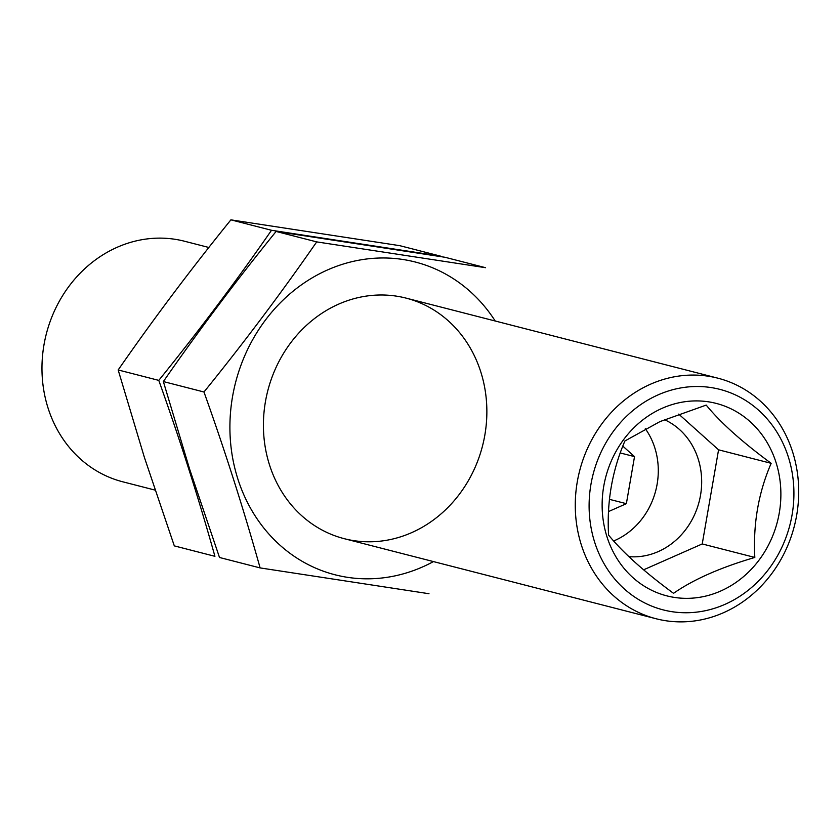 <?xml version="1.0" encoding="UTF-8"?>
<svg xmlns="http://www.w3.org/2000/svg" width="840" height="840" viewBox="0 0 840 840"><rect width="100%" height="100%" fill="white"/><g stroke="black" fill="none" stroke-linecap="round" stroke-linejoin="round"><path stroke-width="1.26" d="M622.818 446.124L634.525 456.624L626.367 503.685L608.517 511.56M645.32 428.683A71.6 63.903 -75.6 0 1 614.912 540.435A71.6 63.903 -75.6 0 1 613.651 540.971M628.835 556.637A71.6 63.903 104.4 0 0 699.101 501.848A71.6 63.903 104.4 0 0 664.461 419.664M662.329 408.219A99.351 88.683 104.4 0 0 632.929 577.626A99.351 88.683 104.4 0 0 779.258 513.041A99.351 88.683 104.4 0 0 662.329 408.219M624.908 440.969L659.967 421.596L706.209 405.09C720.426 422.51 742.077 441.913 771.162 463.323C758.468 492.629 753.018 524.003 754.824 557.445C720.521 567.504 693.42 579.464 673.533 593.324C644.731 572.166 623.081 552.751 608.58 535.091C606.7 502.047 612.15 470.673 624.908 440.969M208.824 247.475L184.569 241.248A124.183 110.849 104.4 0 0 117.212 247.265A124.183 110.849 104.4 0 0 42 371.511A124.183 110.849 104.4 0 0 122.798 481.814L155.053 490.098M650.517 384.206A124.183 110.849 104.4 0 0 575.305 508.452A124.183 110.849 104.4 0 0 656.103 618.755A124.183 110.849 104.4 0 0 794.356 526.039A124.183 110.849 104.4 0 0 717.875 378.179A124.183 110.849 104.4 0 0 650.517 384.206M658.077 394.884A113.841 101.609 104.4 0 0 624.393 588.998A113.841 101.609 104.4 0 0 792.057 514.994A113.841 101.609 104.4 0 0 658.077 394.884M678.731 414.11L718.568 449.82L771.162 463.323M718.568 449.82L702.23 543.942L754.824 557.445M702.23 543.942L643.587 569.825M620.246 452.949L634.525 456.624M609.399 499.328L626.367 503.685M174.31 545.885L144.406 457.454L118.167 369.957C153.29 319.294 190.869 269.262 230.895 219.849L399.767 245.669L440.381 256.095L271.509 230.276C236.387 280.949 198.807 330.981 158.781 380.383C179.876 439.457 198.597 498.099 214.924 556.311L174.31 545.885M158.781 380.383L118.167 369.957M271.509 230.276L230.895 219.849M260.116 567.913L219.503 557.487L189.599 469.056L163.359 381.56C198.482 330.897 236.061 280.865 276.087 231.452L444.969 257.271L485.572 267.697L316.701 241.889C281.579 292.551 244.01 342.584 203.973 391.997C225.078 451.059 243.789 509.702 260.116 567.913L428.988 593.723M495.212 321.006A161.448 144.102 104.4 0 0 310.012 279.163A161.448 144.102 104.4 0 0 237.857 478.989A161.448 144.102 104.4 0 0 433.44 561.582M269.535 465.003A124.183 110.849 104.4 0 0 459.522 494.046A124.183 110.849 104.4 0 0 396.354 296.131A124.183 110.849 104.4 0 0 269.535 465.003M203.973 391.997L163.359 381.56M316.701 241.889L276.087 231.452M344.253 538.682L656.103 618.755M406.024 298.106L717.875 378.179"/></g></svg>
